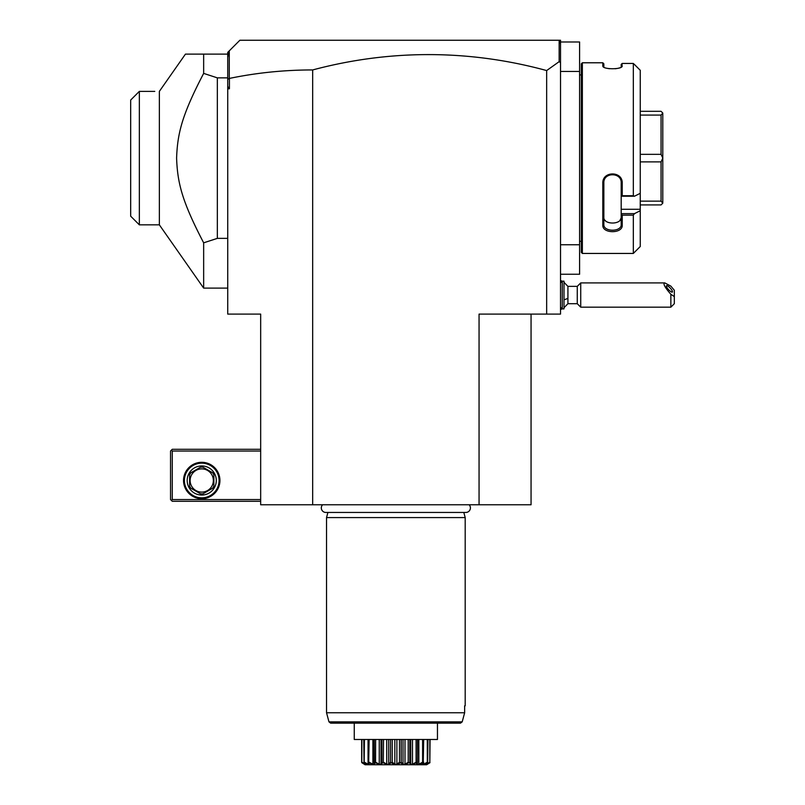 <?xml version="1.0" encoding="UTF-8"?>
<svg xmlns="http://www.w3.org/2000/svg" width="805" height="805" viewBox="0 0 805 805"><rect width="100%" height="100%" fill="white"/><g stroke="black" fill="none" stroke-linecap="round" stroke-linejoin="round"><path stroke-width="1.21" d="M531.058 314.101L531.058 504.765L260.669 504.765L260.669 314.101L227.735 314.101L227.735 79.333L229.415 78.417C256.664 72.762 284.417 69.934 312.672 69.944A882.431 623.976 90 0 1 546.655 70.558L546.655 314.101L479.056 314.101L479.056 504.765M560.522 44.044L560.139 41.598L558.791 40.25L560.522 40.25L560.522 314.101L546.655 314.101M312.672 69.944L312.672 504.765M560.522 62.679L559.153 61.653L546.655 70.558M560.522 274.243L579.59 274.243L579.59 244.77L560.522 244.77M560.522 41.981L579.59 41.981L579.59 244.77M579.59 71.444L560.522 71.444M581.321 74.915L579.59 74.915M581.321 241.309L579.59 241.309M582.357 253.444L582.357 62.78L581.321 63.826L581.321 252.398L582.357 253.444L633.324 253.444L640.257 246.511L640.257 210.729L634.471 213.637L639.915 210.9M634.471 64.481L640.257 70.287L633.324 63.444L622.225 63.444L621.762 66.724M633.324 63.444L633.324 195.736L634.471 196.219L640.257 193.321L640.257 70.287M640.257 210.729L640.257 209.28L621.188 209.28L621.188 213.637L634.471 213.637L633.324 215.156L622.225 215.156L622.225 225.199C622.788 233.812 602.261 233.822 602.814 225.199L602.814 183.228C602.261 170.841 622.788 170.861 622.225 183.228L622.225 195.736L633.324 195.736M633.324 215.156L633.324 253.444M582.357 62.78L602.814 62.78L603.851 63.826L603.851 66.916L602.814 65.909L602.814 62.78M621.188 64.37L622.225 63.444L621.188 64.37L621.188 66.916L622.225 65.909C622.768 69.673 602.271 69.673 602.814 65.909L603.277 66.724M607.403 68.385L609.486 68.727M615.191 68.767L617.636 68.385M618.773 68.113L619.619 67.841M640.257 209.28L640.257 193.321M621.188 209.28L621.188 196.168L622.225 195.736M622.225 225.199L621.188 224.464L621.188 213.637M621.188 213.788L622.225 215.156M602.814 225.199L603.851 224.464L603.851 182.946C603.287 172.049 621.752 172.059 621.188 182.946L621.188 196.168M621.188 224.464C621.752 232.112 603.287 232.112 603.851 224.464L603.851 217.259C603.297 224.947 621.742 224.947 621.188 217.259L621.188 217.32M602.814 183.228L603.851 182.946M622.225 183.228L621.188 182.946M621.188 196.219L634.471 196.219M621.138 217.914L620.031 220.288M605.531 220.842L605.048 220.339M640.257 111.311L661.056 111.311L662.787 113.042L662.787 158.042L661.056 154.339L640.257 154.339M640.257 115.085L661.056 115.085L662.787 113.113M640.257 204.913L661.056 204.913L662.787 203.172L661.056 201.139L640.257 201.139M640.257 161.886L661.056 161.886L661.056 201.139M662.787 158.042L662.787 203.112M661.056 161.886L662.787 158.183M661.056 115.085L661.056 154.339M559.153 40.612L559.153 61.653M229.274 78.306L229.274 50.846L239.87 40.25L558.791 40.25M227.735 86.477L229.415 88.781L229.415 78.417M227.735 88.781L229.415 88.781M227.735 79.333L227.735 52.385L229.274 50.846M227.735 57.648L228.63 51.49M185.452 54.116L159.36 91.378L159.36 224.847L203.655 288.11L203.655 242.828C182.011 201.27 177.492 183.007 176.597 158.112C177.492 133.217 182.011 114.954 203.655 73.396L203.655 54.116L185.452 54.116L227.735 54.116M203.655 73.396L217.34 77.854L227.735 77.854M217.34 77.854L217.34 238.371L227.735 238.371M203.655 242.828L217.34 238.371M159.36 224.847L139.346 224.847L139.346 91.378L154.771 91.378M139.346 91.378L130.672 100.051L130.672 216.173L139.346 224.847M130.672 100.051L139.255 91.468M260.669 449.301L172.27 449.301L171.405 450.166L172.27 451.031L172.27 499.563L171.405 500.428L172.27 501.294L260.669 501.294M172.27 451.031L260.669 451.031M172.27 499.563L260.669 499.563M183.54 480.494A18.203 18.203 0 0 1 201.743 462.301A18.203 18.203 0 0 1 219.936 480.494A18.203 18.203 0 0 1 201.743 498.698A18.203 18.203 0 0 1 183.54 480.494M171.405 450.166L170.539 451.031L170.539 499.563L171.405 500.428M219.071 480.494A17.328 17.328 0 0 1 201.743 497.832A17.328 17.328 0 0 1 184.405 480.494A17.328 17.328 0 0 1 201.743 463.167A17.328 17.328 0 0 1 219.071 480.494M187.183 480.494A14.56 14.56 0 0 1 201.743 465.934A14.56 14.56 0 0 1 216.293 480.494A14.56 14.56 0 0 1 201.743 495.055A14.56 14.56 0 0 1 187.183 480.494M212.621 488.222L202.991 493.787L212.621 488.222A13.343 13.343 0 0 0 213.868 486.059L213.868 474.94L213.868 486.059M200.485 493.787L190.855 488.222L200.485 493.787A13.343 13.343 0 0 0 202.991 493.787M189.608 486.059L189.608 474.94L189.608 486.059A13.343 13.343 0 0 0 190.855 488.222M190.855 472.766L200.485 467.212L190.855 472.766A13.343 13.343 0 0 0 189.608 474.94M202.991 467.212L212.621 472.766L202.991 467.212A13.343 13.343 0 0 0 200.485 467.212M213.868 474.94A13.343 13.343 0 0 0 212.621 472.766M201.743 492.107A11.612 11.612 0 0 0 213.355 480.494A11.612 11.612 0 0 0 201.743 468.882A11.612 11.612 0 0 0 190.131 480.494A11.612 11.612 0 0 0 201.743 492.107M563.993 282.324L567.917 286.369L567.917 298.263A15.597 5.806 180 0 1 563.993 299.762M563.993 307.752L567.917 303.706L567.917 298.263M560.522 282.907L562.252 281.176L562.252 308.909L560.522 307.168M562.252 281.176L563.993 281.176L563.993 308.909L562.252 308.909M567.917 303.706L577.265 303.706L577.265 286.369L567.917 286.369M674.328 296.592L670.857 294.288L670.857 307.168L674.328 303.706L674.328 290.273L670.857 286.137L664.799 282.907L580.727 282.907L580.727 307.168L577.265 303.706M664.799 282.907C662.777 283.541 664.799 287.335 670.857 294.288M666.359 286.037A4.337 1.137 47.1 0 0 669.005 290.082A4.337 1.137 47.1 0 0 672.366 292.054A4.337 1.137 47.1 0 0 672.487 291.722A4.337 1.137 47.1 0 0 669.841 287.677A4.337 1.137 47.1 0 0 666.47 285.705A4.337 1.137 47.1 0 0 666.359 286.037M322.594 504.765A4.538 4.538 0 0 0 325.854 512.453L465.874 512.453A4.538 4.538 0 0 0 469.134 504.765M327.907 512.453L326.538 517.585L326.538 712.757L328.973 721.864L462.191 721.864L464.646 712.757L326.538 712.757M463.821 512.453L465.189 517.585L326.538 517.585M465.189 517.585L465.189 705.824L464.646 705.824L464.646 712.757L462.191 721.864L460.5 723.152L437.457 723.152L437.457 738.447M464.646 705.824L465.189 705.824M437.457 723.152L437.457 739.483L354.26 739.483L354.26 723.152L354.26 738.447M426.65 764.75L365.078 764.75L426.65 764.75L429.981 762.667L425.754 764.659L427.697 762.667L422.665 764.659L423.038 762.667C417.805 765.505 415.772 765.505 416.93 762.667L411.335 764.659L409.182 762.667L403.869 764.659L400.176 762.667C397.298 765.505 394.42 765.505 391.542 762.667L387.859 764.659L382.868 762.667L380.393 764.659L375.07 762.667L373.983 764.659L368.479 762.667L369.062 764.659L364.031 762.667L365.973 764.659L361.797 762.667L361.898 739.483M361.797 762.667L365.078 764.75M361.666 739.483L361.666 762.214L362.24 762.989M361.898 762.214L365.208 763.714M364.031 762.667L363.769 739.483M364.162 762.667L364.434 739.483M364.434 762.214L368.106 764.237L368.106 762.385M368.106 764.237L369.133 764.237L368.056 762.214L368.056 739.483M368.69 762.667L369.123 739.483M369.123 762.214L372.896 764.237L372.896 739.483M372.896 764.237L374.345 764.237L374.245 739.483M374.043 739.483L374.043 762.818L374.245 762.214L374.848 763.341M375.563 762.919L375.623 739.483M375.623 762.214L379.246 764.237L379.246 739.483M381.017 763.905L381.017 739.483L381.017 764.237L381.902 762.214L381.902 739.483M379.246 764.237L381.017 764.237M383.301 762.919L383.512 739.483M381.902 762.214L382.546 762.667M383.512 762.214L386.732 764.237L386.732 739.483M386.732 764.237L388.704 764.237L388.704 739.483M388.704 764.237L390.516 762.214L390.516 739.483M391.542 762.667L392.236 762.214L392.236 739.483M390.516 762.214L391.2 762.667M392.236 762.214L394.842 764.237L394.842 739.483M394.842 764.237L396.885 764.237L396.885 739.483M396.885 764.237L399.481 762.214L399.481 739.483M400.528 762.667L401.212 762.214L401.212 739.483M399.481 762.214L399.813 762.929M401.212 762.214L403.013 764.237L403.013 739.483M403.013 764.237L404.996 764.237L404.996 739.483M404.996 764.237L408.216 762.214L408.216 739.483M409.182 762.667L409.826 762.214L409.826 739.483M408.216 762.214L408.86 762.667M410.711 763.905L410.711 739.483L410.711 764.237L412.482 764.237L412.482 739.483M409.826 762.214L410.711 764.237M412.482 764.237L416.094 762.214L416.094 739.483M416.91 762.868L417.483 762.214L417.483 739.483M416.094 762.214L416.658 762.667L416.165 762.919M418.831 739.483L418.831 764.237L417.382 764.237L417.684 739.483M418.831 764.237L422.605 762.214L422.605 739.483M423.249 762.667L423.672 739.483M423.672 762.214L422.595 764.237L423.621 764.237L423.621 762.385M423.621 764.237L427.294 762.214L427.294 739.483M427.697 762.667L427.958 739.483M426.519 764.237L429.83 762.214L429.83 739.483M429.83 762.214L430.061 739.483M424.909 763.905L425.986 763.422M406.626 763.854L407.36 763.492M460.5 723.152L330.654 723.152L328.973 721.864M227.735 288.11L203.655 288.11M560.522 280.472L562.202 281.227M560.522 309.603L562.202 308.848M580.727 282.907L577.265 286.369M670.857 307.168L580.727 307.168"/></g></svg>
